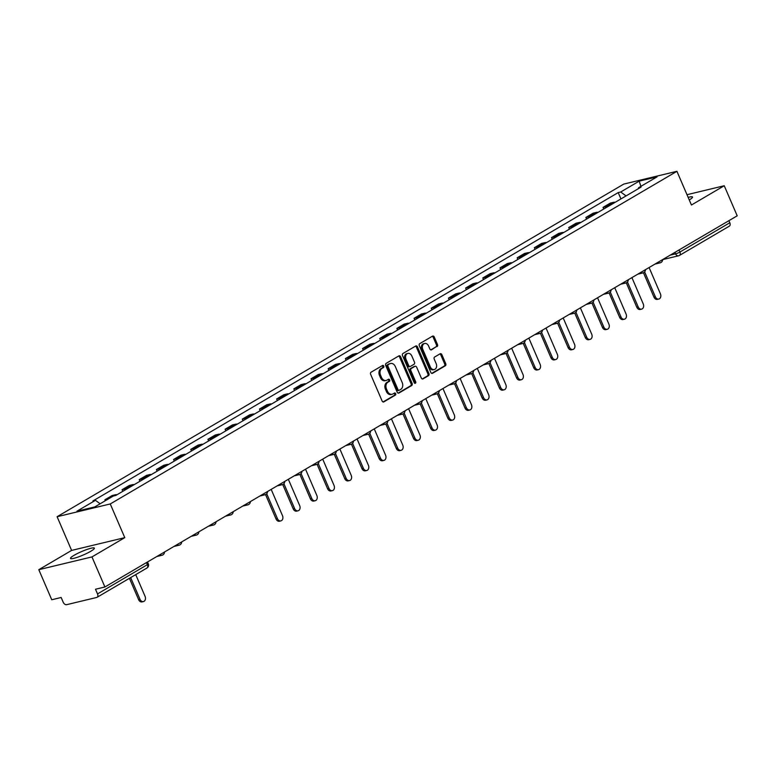 <?xml version="1.0" encoding="UTF-8"?>
<svg xmlns="http://www.w3.org/2000/svg" width="776" height="776" viewBox="0 0 776 776"><rect width="100%" height="100%" fill="white"/><g stroke="black" fill="none" stroke-linecap="round" stroke-linejoin="round"><path stroke-width="1.16" d="M383.761 366.068A1.145 0.863 76.5 0 0 382.558 365.467L371.074 372.208A1.63 1.232 76.5 0 0 370.637 374.333L382.131 401.027A1.63 1.232 76.5 0 0 383.848 401.871L395.333 395.139A1.145 0.863 76.5 0 0 394.441 393.054L392.957 393.927A5.228 3.938 76.5 0 1 392.132 394.266A5.228 3.938 76.5 0 1 387.447 391.211L386.496 388.989A5.228 3.938 76.5 0 1 387.903 382.209L389.397 381.336A1.145 0.863 76.5 0 0 388.504 379.26L387.011 380.133A5.228 3.938 76.5 0 1 386.186 380.473A5.228 3.938 76.5 0 1 381.511 377.417L380.55 375.196A5.228 3.938 76.5 0 1 381.967 368.416L383.451 367.543A1.145 0.863 76.5 0 0 383.761 366.068M386.186 380.473L385.129 380.725A5.228 3.938 76.5 0 1 380.444 377.679L379.493 375.448A5.228 3.938 76.5 0 1 380.9 368.678L382.393 367.805A1.145 0.863 76.5 0 0 382.151 365.709M383.072 401.958L394.276 395.391A1.145 0.863 76.5 0 0 394.033 393.296M392.132 394.266L391.065 394.518A5.228 3.938 76.5 0 1 386.39 391.473L385.43 389.242A5.228 3.938 76.5 0 1 386.846 382.471L388.33 381.598A1.145 0.863 76.5 0 0 388.087 379.503M74.156 555.267A12.969 1.901 -23.3 0 0 70.529 558.41A12.969 1.901 -23.3 0 0 78.133 557.023A12.969 1.901 -23.3 0 0 90.734 551.29A12.969 1.901 -23.3 0 0 94.362 548.147A12.969 1.901 -23.3 0 0 86.766 549.534A12.969 1.901 -23.3 0 0 74.156 555.267M437.024 346.6A1.63 1.232 76.5 0 0 437.47 344.476L434.24 336.988A1.63 1.232 76.5 0 0 432.523 336.144L419.767 343.632A1.63 1.232 76.5 0 0 419.331 345.747L430.825 372.441A1.63 1.232 76.5 0 0 432.542 373.295L445.298 365.806A1.63 1.232 76.5 0 0 445.744 363.692L441.845 354.642A1.63 1.232 76.5 0 0 440.128 353.788L434.667 356.999A1.63 1.232 76.5 0 0 434.22 359.113L436.16 363.605A4.365 3.288 76.5 0 1 434.288 369.541A4.365 3.288 76.5 0 1 430.37 366.99L422.804 349.423A4.365 3.288 76.5 0 1 424.676 343.477A4.365 3.288 76.5 0 1 428.585 346.028L429.846 348.957A1.63 1.232 76.5 0 0 431.572 349.801L435.966 346.853A1.63 1.232 76.5 0 0 436.403 344.738L433.183 337.25A1.63 1.232 76.5 0 0 432.232 336.309M124.771 537.652L71.615 550.417L38.8 569.681L91.956 556.916L124.771 537.652L110.26 503.954L676.924 171.312L691.435 205.01L724.25 185.745L737.2 215.815L104.906 586.986L95.496 589.246L97.514 593.921L147.401 564.647A3.327 0.485 -23.3 0 0 148.323 563.842L147.518 561.97M91.956 556.916L104.906 586.986M400.629 356.727A1.63 1.232 76.5 0 0 398.903 355.874L386.157 363.362A1.63 1.232 76.5 0 0 385.711 365.477L397.205 392.181A1.63 1.232 76.5 0 0 398.932 393.025L411.687 385.536A1.63 1.232 76.5 0 0 412.124 383.422L400.629 356.727L399.562 356.979A1.63 1.232 76.5 0 0 398.621 356.048M402.957 353.497L415.713 346.009A1.63 1.232 76.5 0 1 417.44 346.853L428.934 373.557A1.63 1.232 76.5 0 1 428.488 375.671L423.036 378.872A1.63 1.232 76.5 0 1 421.31 378.028L416.654 367.203A1.63 1.232 76.5 0 0 414.927 366.35L411.309 368.474A1.63 1.232 76.5 0 0 410.863 370.598L415.723 381.87A1.145 0.863 76.5 0 1 414.209 382.752L402.521 355.612A1.63 1.232 76.5 0 1 402.957 353.497M38.8 569.681L51.749 599.751L61.158 597.491L63.176 602.176A3.327 2.134 -120.4 0 0 66.6 604.688L96.69 597.462A3.327 2.134 -120.4 0 0 97.068 597.307A3.327 2.134 -120.4 0 0 97.514 593.921M71.615 550.417L57.104 516.719L623.768 184.087L676.924 171.312M724.25 185.745L686.993 194.698M728.916 220.685L729.809 222.761A3.327 2.134 59.6 0 1 729.362 226.136L679.485 255.42A3.327 2.134 -120.4 0 0 679.922 252.045L729.809 222.761M117.031 494.729A7.653 4.898 -120.4 0 0 115.391 494.748L108.126 499.017A7.653 4.898 59.6 0 1 108.3 498.978M108.126 499.017L104.886 499.792L105.293 500.753M115.391 494.748L112.151 495.534L104.886 499.792M122.773 491.353L122.065 489.714L125.305 488.938A7.653 4.898 59.6 0 1 126.944 488.909M134.209 484.641A7.653 4.898 -120.4 0 0 132.57 484.67L129.33 485.446L122.065 489.714M139.942 481.275L139.244 479.626L142.483 478.85A7.653 4.898 59.6 0 1 144.123 478.821M151.388 474.553A7.653 4.898 -120.4 0 0 149.749 474.582L146.509 475.368L139.244 479.626M157.121 471.187L156.422 469.548L159.662 468.762A7.653 4.898 59.6 0 1 161.292 468.743M168.567 464.475A7.653 4.898 -120.4 0 0 166.927 464.504L163.688 465.28L156.422 469.548M174.299 461.109L173.591 459.46L176.841 458.684A7.653 4.898 59.6 0 1 178.47 458.655M185.745 454.387A7.653 4.898 -120.4 0 0 184.106 454.416L180.866 455.192L173.591 459.46M191.478 451.021L190.77 449.382L194.019 448.596A7.653 4.898 59.6 0 1 195.649 448.576M202.924 444.308A7.653 4.898 -120.4 0 0 201.285 444.328L198.045 445.114L190.77 449.382M208.657 440.933L207.949 439.294L211.198 438.518A7.653 4.898 59.6 0 1 212.828 438.488M220.103 434.22A7.653 4.898 -120.4 0 0 218.463 434.25L215.224 435.026L207.949 439.294M225.835 430.855L225.127 429.206L228.377 428.43A7.653 4.898 59.6 0 1 230.006 428.4M237.281 424.142A7.653 4.898 -120.4 0 0 235.642 424.162L232.402 424.947L225.127 429.206M243.014 420.767L242.306 419.127L245.555 418.351A7.653 4.898 59.6 0 1 247.185 418.322M254.46 414.054A7.653 4.898 -120.4 0 0 252.821 414.083L249.581 414.859L242.306 419.127M260.193 410.688L259.485 409.039L262.734 408.263A7.653 4.898 59.6 0 1 264.364 408.234M271.629 403.966A7.653 4.898 -120.4 0 0 270 403.995L266.76 404.771L259.485 409.039M277.371 400.6L276.663 398.961L279.913 398.175A7.653 4.898 59.6 0 1 281.543 398.156M288.808 393.888A7.653 4.898 -120.4 0 0 287.178 393.917L283.938 394.693L276.663 398.961M294.55 390.522L293.842 388.873L297.082 388.097A7.653 4.898 59.6 0 1 298.721 388.068M305.986 383.8A7.653 4.898 -120.4 0 0 304.357 383.829L301.107 384.605L293.842 388.873M311.729 380.434L311.021 378.795L314.261 378.009A7.653 4.898 59.6 0 1 315.9 377.99M323.165 373.722A7.653 4.898 -120.4 0 0 321.536 373.741L318.286 374.527L311.021 378.795M328.908 370.346L328.2 368.707L331.439 367.931A7.653 4.898 59.6 0 1 333.079 367.902M340.344 363.634A7.653 4.898 -120.4 0 0 338.714 363.663L335.465 364.439L328.2 368.707M346.086 360.268L345.378 358.619L348.618 357.843A7.653 4.898 59.6 0 1 350.257 357.814M357.523 353.555A7.653 4.898 -120.4 0 0 355.893 353.575L352.644 354.36L345.378 358.619M363.265 350.18L362.557 348.54L365.797 347.764A7.653 4.898 59.6 0 1 367.436 347.735M374.701 343.467A7.653 4.898 -120.4 0 0 373.072 343.496L369.822 344.272L362.557 348.54M380.444 340.101L379.736 338.452L382.975 337.676A7.653 4.898 59.6 0 1 384.615 337.647M391.88 333.379A7.653 4.898 -120.4 0 0 390.25 333.408L387.001 334.184L379.736 338.452M397.622 330.013L396.914 328.374L400.154 327.588A7.653 4.898 59.6 0 1 401.793 327.569M409.059 323.301A7.653 4.898 -120.4 0 0 407.429 323.33L404.18 324.106L396.914 328.374M414.801 319.925L414.093 318.286L417.333 317.51A7.653 4.898 59.6 0 1 418.972 317.481M426.237 313.213A7.653 4.898 -120.4 0 0 424.598 313.242L421.358 314.018L414.093 318.286M431.98 309.847L431.272 308.208L434.511 307.422A7.653 4.898 59.6 0 1 436.151 307.393M443.416 303.135A7.653 4.898 -120.4 0 0 441.777 303.154L438.537 303.94L431.272 308.208M449.159 299.759L448.45 298.12L451.69 297.344A7.653 4.898 59.6 0 1 453.329 297.315M460.595 293.047A7.653 4.898 -120.4 0 0 458.955 293.076L455.716 293.852L448.45 298.12M466.337 289.681L465.629 288.032L468.869 287.256A7.653 4.898 59.6 0 1 470.508 287.227M477.774 282.968A7.653 4.898 -120.4 0 0 476.134 282.988L472.894 283.774L465.629 288.032M483.516 279.593L482.808 277.954L486.048 277.178A7.653 4.898 59.6 0 1 487.687 277.148M494.952 272.88A7.653 4.898 -120.4 0 0 493.313 272.91L490.073 273.685L482.808 277.954M500.695 269.514L499.987 267.865L503.226 267.089A7.653 4.898 59.6 0 1 504.866 267.06M512.131 262.792A7.653 4.898 -120.4 0 0 510.492 262.821L507.252 263.597L499.987 267.865M517.873 259.426L517.165 257.787L520.405 257.001A7.653 4.898 59.6 0 1 522.044 256.982M529.31 252.714A7.653 4.898 -120.4 0 0 527.67 252.743L524.43 253.519L517.165 257.787M535.052 249.339L534.344 247.699L537.584 246.923A7.653 4.898 59.6 0 1 539.223 246.894M546.488 242.626A7.653 4.898 -120.4 0 0 544.849 242.655L541.609 243.431L534.344 247.699M552.231 239.26L551.523 237.621L554.762 236.835A7.653 4.898 59.6 0 1 556.402 236.806M563.667 232.548A7.653 4.898 -120.4 0 0 562.028 232.567L558.788 233.353L551.523 237.621M569.409 229.172L568.701 227.533L571.941 226.757A7.653 4.898 59.6 0 1 573.58 226.728M580.846 222.46A7.653 4.898 -120.4 0 0 579.206 222.489L575.967 223.265L568.701 227.533M586.588 219.094L585.88 217.445L589.12 216.669A7.653 4.898 59.6 0 1 590.759 216.64M598.024 212.372A7.653 4.898 -120.4 0 0 596.385 212.401L593.145 213.187L585.88 217.445M603.757 209.006L603.059 207.367L606.298 206.581A7.653 4.898 59.6 0 1 607.928 206.561M615.203 202.293A7.653 4.898 -120.4 0 0 613.564 202.323L610.324 203.099L603.059 207.367M626.067 195.921L620.713 191.992L639.211 181.138L657.078 176.85L638.57 187.705L641.073 187.103L115.808 495.437L113.315 496.039L94.817 506.903L76.95 511.19L95.458 500.326L100.143 503.769M620.713 191.992L618.22 192.594L92.955 500.927L95.458 500.326M110.26 503.954L57.104 516.719M689.253 199.946A12.969 1.901 -23.3 0 0 692.522 197.017A12.969 1.901 -23.3 0 0 688.147 197.385M620.936 198.928L618.22 192.594M638.57 187.705L638.338 188.714M640.889 186.347L639.211 181.138M398.156 393.112L410.62 385.788A1.63 1.232 76.5 0 0 411.057 383.674L399.562 356.979M388.233 364.739A1.145 0.863 76.5 0 0 387.922 366.224L398.02 389.659A1.145 0.863 76.5 0 0 399.223 390.25L400.794 389.329A5.228 3.938 76.5 0 0 402.201 382.558L395.304 366.534A5.228 3.938 76.5 0 0 390.629 363.488A5.228 3.938 76.5 0 0 389.804 363.818L387.175 364.992A1.145 0.863 76.5 0 0 386.865 366.476L387.922 366.224M398.845 390.338L398.156 390.503A1.145 0.863 76.5 0 1 396.953 389.911L386.865 366.476M390.629 363.488L389.562 363.74A5.228 3.938 76.5 0 0 388.737 364.08L389.804 363.818M387.175 364.992L388.737 364.08M422.26 378.96L427.43 375.923A1.63 1.232 76.5 0 0 427.867 373.809L416.373 347.115A1.63 1.232 76.5 0 0 415.422 346.174M414.403 366.476A1.63 1.232 76.5 0 0 413.87 366.602L410.242 368.736A1.63 1.232 76.5 0 0 409.806 370.85L414.656 382.122L415.723 381.87M414.636 383.295A1.145 0.863 76.5 0 0 414.656 382.122M411.813 355.961A4.365 3.288 76.5 0 0 407.895 353.42A4.365 3.288 76.5 0 0 406.032 359.356L408.69 365.554A1.63 1.232 76.5 0 0 410.417 366.398L414.035 364.274A1.63 1.232 76.5 0 0 414.481 362.159L411.813 355.961M407.895 353.42L406.837 353.672A4.365 3.288 76.5 0 0 404.965 359.618L406.032 359.356M409.35 366.66A1.63 1.232 76.5 0 1 407.633 365.806L404.965 359.618M430.796 349.889L435.966 346.853M424.676 343.477L423.609 343.729A4.365 3.288 76.5 0 0 421.737 349.675L422.804 349.423M434.288 369.541L433.221 369.803A4.365 3.288 76.5 0 1 429.312 367.252L421.737 349.675M431.766 373.372L444.231 366.059A1.63 1.232 76.5 0 0 444.677 363.944L440.778 354.894A1.63 1.232 76.5 0 0 439.837 353.963M130.649 577.596L140.01 599.334A3.822 2.881 76.5 0 0 143.434 601.565A3.822 2.881 76.5 0 0 145.073 596.356L135.713 574.618M143.434 601.565L142.056 601.895A3.822 2.881 -103.5 0 1 138.632 599.664L129.427 578.314M266.711 493.749L277.439 518.659A3.822 2.881 76.5 0 0 280.863 520.89A3.822 2.881 76.5 0 0 282.503 515.691L271.173 489.384M280.863 520.89L279.476 521.23A3.822 2.881 -103.5 0 1 276.052 518.989L265.547 494.593M283.89 483.661L294.618 508.581A3.822 2.881 76.5 0 0 298.042 510.812A3.822 2.881 76.5 0 0 299.681 505.603L288.352 479.296M298.042 510.812L296.655 511.142A3.822 2.881 -103.5 0 1 293.231 508.91L282.726 484.515M301.069 473.583L311.797 498.493A3.822 2.881 76.5 0 0 315.221 500.724A3.822 2.881 76.5 0 0 316.86 495.524L305.531 469.208M315.221 500.724L313.834 501.053A3.822 2.881 -103.5 0 1 310.41 498.822L299.905 474.427M318.247 463.495L328.975 488.405A3.822 2.881 76.5 0 0 332.4 490.645A3.822 2.881 76.5 0 0 334.039 485.436L322.709 459.13M332.4 490.645L331.012 490.975A3.822 2.881 -103.5 0 1 327.588 488.744L317.083 464.339M335.426 453.417L346.154 478.326A3.822 2.881 76.5 0 0 349.578 480.557A3.822 2.881 76.5 0 0 351.218 475.349L339.888 449.042M349.578 480.557L348.191 480.887A3.822 2.881 -103.5 0 1 344.767 478.656L334.262 454.261M352.605 443.329L363.333 468.238A3.822 2.881 76.5 0 0 366.757 470.479A3.822 2.881 76.5 0 0 368.396 465.27L357.067 438.964M366.757 470.479L365.37 470.809A3.822 2.881 -103.5 0 1 361.946 468.578L351.441 444.173A3.327 2.503 -103.5 0 1 350.888 444.357A3.327 2.503 -103.5 0 1 348.87 443.775M369.783 433.25L380.512 458.16A3.822 2.881 76.5 0 0 383.936 460.391A3.822 2.881 76.5 0 0 385.575 455.182L374.245 428.876M383.936 460.391L382.549 460.721A3.822 2.881 -103.5 0 1 379.125 458.49L368.619 434.094A3.327 2.503 -103.5 0 1 368.066 434.279A3.327 2.503 -103.5 0 1 366.049 433.687M386.952 423.162L397.681 448.072A3.822 2.881 76.5 0 0 401.114 450.303A3.822 2.881 76.5 0 0 402.754 445.104L391.424 418.798M401.114 450.303L399.727 450.643A3.822 2.881 -103.5 0 1 396.303 448.402L385.798 424.006M404.131 413.075L414.859 437.994A3.822 2.881 76.5 0 0 418.293 440.225A3.822 2.881 76.5 0 0 419.932 435.016L408.603 408.709M418.293 440.225L416.906 440.555A3.822 2.881 -103.5 0 1 413.482 438.324L402.977 413.928M421.31 402.996L432.038 427.906A3.822 2.881 76.5 0 0 435.472 430.137A3.822 2.881 76.5 0 0 437.111 424.928L425.781 398.621M435.472 430.137L434.085 430.467A3.822 2.881 -103.5 0 1 430.661 428.236L420.155 403.84M438.488 392.908L449.217 417.818A3.822 2.881 76.5 0 0 452.65 420.058A3.822 2.881 76.5 0 0 454.29 414.85L442.96 388.543M452.65 420.058L451.263 420.388A3.822 2.881 -103.5 0 1 447.839 418.157L437.334 393.752M455.667 382.83L466.395 407.74A3.822 2.881 76.5 0 0 469.829 409.97A3.822 2.881 76.5 0 0 471.469 404.762L460.139 378.455M469.829 409.97L468.442 410.3A3.822 2.881 -103.5 0 1 465.018 408.069L454.513 383.674M472.846 372.742L483.574 397.651A3.822 2.881 76.5 0 0 487.008 399.882A3.822 2.881 76.5 0 0 488.647 394.683L477.308 368.377M487.008 399.882L485.621 400.222A3.822 2.881 -103.5 0 1 482.197 397.991L471.692 373.586M490.025 362.664L500.753 387.573A3.822 2.881 76.5 0 0 504.177 389.804A3.822 2.881 76.5 0 0 505.816 384.595L494.487 358.289M504.177 389.804L502.8 390.134A3.822 2.881 -103.5 0 1 499.375 387.903L488.87 363.507M507.203 352.576L517.932 377.485A3.822 2.881 76.5 0 0 521.356 379.716A3.822 2.881 76.5 0 0 522.995 374.517L511.665 348.211M521.356 379.716L519.978 380.056A3.822 2.881 -103.5 0 1 516.554 377.815L506.039 353.42M524.382 342.488L535.11 367.407A3.822 2.881 76.5 0 0 538.534 369.638A3.822 2.881 76.5 0 0 540.174 364.429L528.844 338.123M538.534 369.638L537.157 369.968A3.822 2.881 -103.5 0 1 533.733 367.737L523.218 343.332A3.327 2.503 -103.5 0 1 522.665 343.525A3.327 2.503 -103.5 0 1 520.657 342.934M541.561 332.409L552.289 357.319A3.822 2.881 76.5 0 0 555.713 359.55A3.822 2.881 76.5 0 0 557.352 354.341L546.023 328.035M555.713 359.55L554.336 359.88A3.822 2.881 -103.5 0 1 550.912 357.649L540.397 333.253A3.327 2.503 -103.5 0 1 539.844 333.438A3.327 2.503 -103.5 0 1 537.836 332.846M558.739 322.321L569.468 347.231A3.822 2.881 76.5 0 0 572.892 349.472A3.822 2.881 76.5 0 0 574.531 344.263L563.201 317.956M572.892 349.472L571.514 349.801A3.822 2.881 -103.5 0 1 568.09 347.57L557.575 323.165A3.327 2.503 -103.5 0 1 557.023 323.35A3.327 2.503 -103.5 0 1 555.015 322.767M575.918 312.243L586.646 337.153A3.822 2.881 76.5 0 0 590.07 339.384A3.822 2.881 76.5 0 0 591.71 334.175L580.38 307.868M590.07 339.384L588.693 339.713A3.822 2.881 -103.5 0 1 585.269 337.482L574.754 313.087M593.097 302.155L603.825 327.065A3.822 2.881 76.5 0 0 607.249 329.296A3.822 2.881 76.5 0 0 608.888 324.096L597.559 297.79M607.249 329.296L605.872 329.635A3.822 2.881 -103.5 0 1 602.448 327.404L591.933 302.999M610.275 292.077L621.004 316.986A3.822 2.881 76.5 0 0 624.428 319.217A3.822 2.881 76.5 0 0 626.067 314.008L614.737 287.702M624.428 319.217L623.05 319.547A3.822 2.881 -103.5 0 1 619.626 317.316L609.111 292.921M627.454 281.989L638.182 306.898A3.822 2.881 76.5 0 0 641.606 309.129A3.822 2.881 76.5 0 0 643.246 303.93L631.916 277.614M641.606 309.129L640.229 309.469A3.822 2.881 -103.5 0 1 636.795 307.228L626.29 282.833M644.633 271.901L655.361 296.82A3.822 2.881 76.5 0 0 658.785 299.051A3.822 2.881 76.5 0 0 660.424 293.842L649.095 267.536M658.785 299.051L657.408 299.381A3.822 2.881 -103.5 0 1 653.974 297.15L643.469 272.745M670.212 255.139L675.595 253.849A3.327 0.485 -23.3 0 0 679.922 252.045L679.029 249.959M674.955 252.355L675.595 253.849A3.327 2.503 -103.5 0 0 678.573 255.789A3.327 3.327 0 0 0 679.485 255.42A3.327 2.134 -120.4 0 1 679.097 255.576A3.327 2.503 -103.5 0 1 678.573 255.789L662.646 259.611M596.385 212.401L589.12 216.669M579.206 222.489L571.941 226.757M562.028 232.567L554.762 236.835M544.849 242.655L537.584 246.923M527.67 252.743L520.405 257.001M510.492 262.821L503.226 267.089M493.313 272.91L486.048 277.178M476.134 282.988L468.869 287.256M458.955 293.076L451.69 297.344M441.777 303.154L434.511 307.422M424.598 313.242L417.333 317.51M407.429 323.33L400.154 327.588M390.25 333.408L382.975 337.676M373.072 343.496L365.797 347.764M355.893 353.575L348.618 357.843M338.714 363.663L331.439 367.931M321.536 373.741L314.261 378.009M304.357 383.829L297.082 388.097M287.178 393.917L279.913 398.175M270 403.995L262.734 408.263M252.821 414.083L245.555 418.351M235.642 424.162L228.377 428.43M218.463 434.25L211.198 438.518M201.285 444.328L194.019 448.596M184.106 454.416L176.841 458.684M166.927 464.504L159.662 468.762M149.749 474.582L142.483 478.85M132.57 484.67L125.305 488.938M613.564 202.323L606.298 206.581M162.446 555.073A3.327 2.503 -103.5 0 1 161.922 555.286A3.327 2.503 -103.5 0 1 159.904 554.695M179.625 544.985A3.327 2.503 -103.5 0 1 179.101 545.198A3.327 2.503 -103.5 0 1 177.083 544.606M196.803 534.907A3.327 2.503 -103.5 0 1 196.279 535.11A3.327 2.503 -103.5 0 1 194.262 534.528M213.982 524.818A3.327 2.503 -103.5 0 1 213.458 525.032A3.327 2.503 -103.5 0 1 211.441 524.44M231.161 514.731A3.327 2.503 -103.5 0 1 230.637 514.944A3.327 2.503 -103.5 0 1 228.619 514.362M248.339 504.652A3.327 2.503 -103.5 0 1 247.816 504.866A3.327 2.503 -103.5 0 1 245.798 504.274M265.518 494.564A3.327 2.503 -103.5 0 1 264.994 494.778A3.327 2.503 -103.5 0 1 262.977 494.186M282.697 484.486A3.327 2.503 -103.5 0 1 282.173 484.699A3.327 2.503 -103.5 0 1 280.155 484.108M299.875 474.398A3.327 2.503 -103.5 0 1 299.352 474.611A3.327 2.503 -103.5 0 1 297.334 474.02M317.054 464.32A3.327 2.503 -103.5 0 1 316.53 464.523A3.327 2.503 -103.5 0 1 314.513 463.941M334.233 454.232A3.327 2.503 -103.5 0 1 333.709 454.445A3.327 2.503 -103.5 0 1 331.691 453.853M385.769 423.977A3.327 2.503 -103.5 0 1 385.245 424.191A3.327 2.503 -103.5 0 1 383.228 423.599M402.948 413.899A3.327 2.503 -103.5 0 1 402.424 414.112A3.327 2.503 -103.5 0 1 400.406 413.521M420.126 403.811A3.327 2.503 -103.5 0 1 419.603 404.024A3.327 2.503 -103.5 0 1 417.585 403.433M437.305 393.733A3.327 2.503 -103.5 0 1 436.781 393.936A3.327 2.503 -103.5 0 1 434.764 393.354M454.484 383.645A3.327 2.503 -103.5 0 1 453.96 383.858A3.327 2.503 -103.5 0 1 451.942 383.266M471.662 373.557A3.327 2.503 -103.5 0 1 471.139 373.77A3.327 2.503 -103.5 0 1 469.121 373.188M488.841 363.478A3.327 2.503 -103.5 0 1 488.317 363.692A3.327 2.503 -103.5 0 1 486.3 363.1M506.02 353.39A3.327 2.503 -103.5 0 1 505.496 353.604A3.327 2.503 -103.5 0 1 503.478 353.012M574.725 313.058A3.327 2.503 -103.5 0 1 574.201 313.271A3.327 2.503 -103.5 0 1 572.184 312.68M591.904 302.97A3.327 2.503 -103.5 0 1 591.38 303.183A3.327 2.503 -103.5 0 1 589.362 302.601M609.082 292.892A3.327 2.503 -103.5 0 1 608.559 293.105A3.327 2.503 -103.5 0 1 606.541 292.513M626.261 282.803A3.327 2.503 -103.5 0 1 625.737 283.017A3.327 2.503 -103.5 0 1 623.72 282.425M643.44 272.725A3.327 2.503 -103.5 0 1 642.916 272.939A3.327 2.503 -103.5 0 1 640.898 272.347M660.618 262.637A3.327 2.503 -103.5 0 1 660.095 262.851A3.327 2.503 -103.5 0 1 658.077 262.259M146.499 562.561L147.401 564.647A3.327 2.134 -120.4 0 1 146.955 568.022A3.327 3.327 0 0 0 148.323 563.842M146.577 568.178A3.327 2.134 -120.4 0 0 146.955 568.022L97.068 597.307M380.9 368.678L381.967 368.416M379.493 375.448L380.55 375.196M380.444 377.679L381.511 377.417M388.33 381.598L389.397 381.336M386.846 382.471L387.903 382.209M385.43 389.242L386.496 388.989M386.39 391.473L387.447 391.211M394.276 395.391L395.333 395.139M383.315 402.007L383.848 401.871M382.393 367.805L383.451 367.543M411.057 383.674L412.124 383.422M410.62 385.788L411.687 385.536M398.398 393.151L398.932 393.025M396.953 389.911L398.02 389.659M416.373 347.115L417.44 346.853M427.867 373.809L428.934 373.557M427.43 375.923L428.488 375.671M422.493 379.008L423.036 378.872M413.87 366.602L414.927 366.35M410.242 368.736L411.309 368.474M409.806 370.85L410.863 370.598M407.633 365.806L408.69 365.554M431.029 349.928L431.572 349.801M429.312 367.252L430.37 366.99M440.778 354.894L441.845 354.642M444.677 363.944L445.744 363.692M444.231 366.059L445.298 365.806M432.009 373.421L432.542 373.295M433.183 337.25L434.24 336.988M436.403 344.738L437.47 344.476M138.632 599.664L140.01 599.334M276.052 518.989L277.439 518.659M293.231 508.91L294.618 508.581M310.41 498.822L311.797 498.493M327.588 488.744L328.975 488.405M344.767 478.656L346.154 478.326M361.946 468.578L363.333 468.238M379.125 458.49L380.512 458.16M396.303 448.402L397.681 448.072M413.482 438.324L414.859 437.994M430.661 428.236L432.038 427.906M447.839 418.157L449.217 417.818M465.018 408.069L466.395 407.74M482.197 397.991L483.574 397.651M499.375 387.903L500.753 387.573M516.554 377.815L517.932 377.485M533.733 367.737L535.11 367.407M550.912 357.649L552.289 357.319M568.09 347.57L569.468 347.231M585.269 337.482L586.646 337.153M602.448 327.404L603.825 327.065M619.626 317.316L621.004 316.986M636.795 307.228L638.182 306.898M653.974 297.15L655.361 296.82M156.81 556.508L161.922 555.286A3.327 3.327 0 0 0 164.473 552.017M173.989 546.43L179.101 545.198A3.327 3.327 0 0 0 181.652 541.929M191.168 536.342L196.279 535.11A3.327 3.327 0 0 0 198.831 531.841M208.346 526.264L213.458 525.032A3.327 3.327 0 0 0 216.009 521.763M225.525 516.176L230.637 514.944A3.327 3.327 0 0 0 233.188 511.675M242.704 506.088L247.816 504.866A3.327 3.327 0 0 0 250.367 501.597M259.882 496.01L264.994 494.778A3.327 3.327 0 0 0 267.545 491.509M277.061 485.921L282.173 484.699A3.327 3.327 0 0 0 284.724 481.43M294.24 475.843L299.352 474.611A3.327 3.327 0 0 0 301.903 471.342M311.418 465.755L316.53 464.523A3.327 3.327 0 0 0 319.082 461.254M328.597 455.667L333.709 454.445A3.327 3.327 0 0 0 336.26 451.176M345.776 445.589L350.888 444.357A3.327 3.327 0 0 0 353.439 441.088M362.955 435.501L368.066 434.279A3.327 3.327 0 0 0 370.618 431.01M380.133 425.423L385.245 424.191A3.327 3.327 0 0 0 387.796 420.922M397.312 415.335L402.424 414.112A3.327 3.327 0 0 0 404.975 410.844M414.491 405.256L419.603 404.024A3.327 3.327 0 0 0 422.154 400.755M431.669 395.168L436.781 393.936A3.327 3.327 0 0 0 439.323 390.667M448.848 385.08L453.96 383.858A3.327 3.327 0 0 0 456.501 380.589M466.027 375.002L471.139 373.77A3.327 3.327 0 0 0 473.68 370.501M483.205 364.914L488.317 363.692A3.327 3.327 0 0 0 490.859 360.423M500.384 354.836L505.496 353.604A3.327 3.327 0 0 0 508.037 350.335M517.563 344.748L522.665 343.525A3.327 3.327 0 0 0 525.216 340.257M534.732 334.669L539.844 333.438A3.327 3.327 0 0 0 542.395 330.169M551.911 324.581L557.023 323.35A3.327 3.327 0 0 0 559.574 320.081M569.089 314.493L574.201 313.271A3.327 3.327 0 0 0 576.752 310.002M586.268 304.415L591.38 303.183A3.327 3.327 0 0 0 593.931 299.914M603.447 294.327L608.559 293.105A3.327 3.327 0 0 0 611.11 289.836M620.625 284.249L625.737 283.017A3.327 3.327 0 0 0 628.288 279.748M637.804 274.161L642.916 272.939A3.327 3.327 0 0 0 645.467 269.66M654.983 264.082L660.095 262.851A3.327 3.327 0 0 0 662.646 259.582M397.981 390.58L399.039 390.328M414.122 366.505L415.189 366.243M409.097 366.757L410.155 366.505"/></g></svg>
